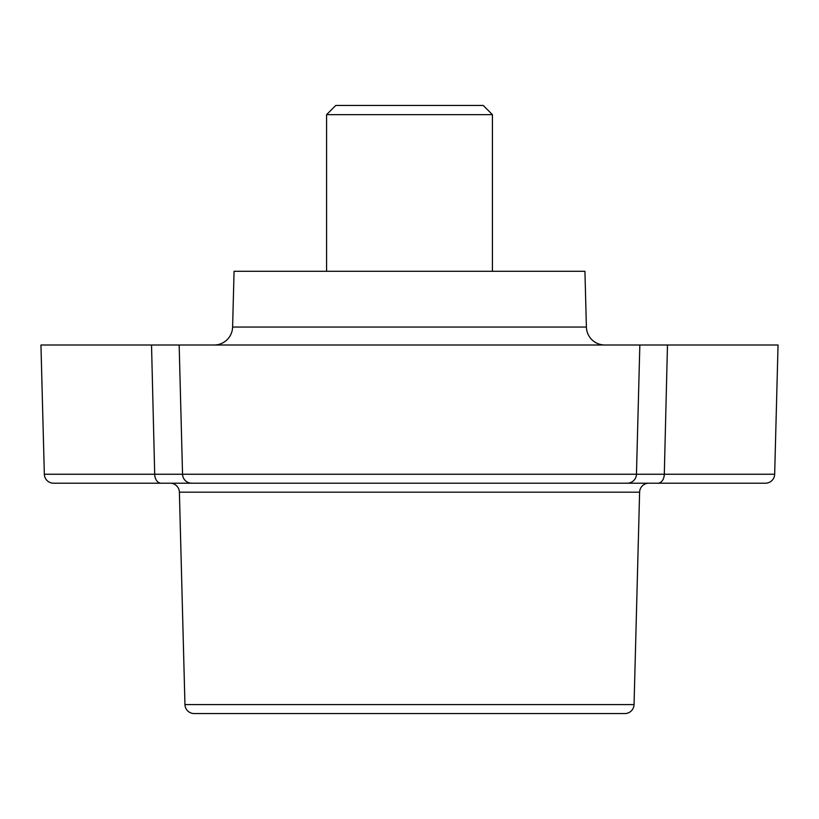<?xml version="1.0" encoding="UTF-8"?>
<svg xmlns="http://www.w3.org/2000/svg" width="819" height="819" viewBox="0 0 819 819"><rect width="100%" height="100%" fill="white"/><g stroke="black" fill="none" stroke-linecap="round" stroke-linejoin="round"><path stroke-width="1.23" d="M586.394 327.057L584.93 271.294L234.07 271.294L232.606 327.057L586.394 327.057A18.427 18.427 0 0 0 604.821 345.004M232.606 327.057A18.427 18.427 0 0 1 214.179 345.004M179.156 345.004L40.95 345.004L44.339 474.242A9.214 9.214 0 0 0 53.542 483.21L765.458 483.21A9.214 9.214 0 0 0 774.661 474.242L778.05 345.004L179.156 345.004L182.545 474.242L154.699 474.242L151.525 345.004M667.475 345.004L664.301 474.242L636.455 474.242L639.844 345.004M627.252 483.21A9.214 9.214 0 0 0 636.455 474.242L774.661 474.242M164.22 474.252L173.423 474.262M624.836 713.554A9.214 9.214 0 0 0 634.049 704.586A9.214 9.214 0 0 1 624.836 713.554L194.164 713.554A9.214 9.214 0 0 1 184.951 704.586L634.049 704.586L639.608 492.178A9.214 9.214 0 0 1 648.822 483.21L506.244 483.21M312.756 483.21L170.178 483.21A9.214 9.214 0 0 1 179.392 492.178L184.951 704.586A9.214 9.214 0 0 0 194.164 713.554M182.545 474.242A9.214 9.214 0 0 0 191.748 483.21A9.214 9.214 0 0 1 182.545 474.242L636.455 474.242M272.41 271.294L273.904 271.294M546.59 271.294C533.251 271.294 533.251 271.294 546.59 271.294M409.5 114.66L326.576 114.66L335.79 105.446L483.21 105.446L492.424 114.66L409.5 114.66M44.339 474.242L154.699 474.242A9.214 6.429 -90 0 0 161.128 483.21M657.872 483.21A9.214 6.429 -90 0 0 664.301 474.242M170.178 483.21A9.214 9.214 0 0 1 179.392 492.178L639.608 492.178A9.214 9.214 0 0 1 648.822 483.21M326.576 271.294L326.576 114.66M492.424 271.294L492.424 114.66"/></g></svg>
